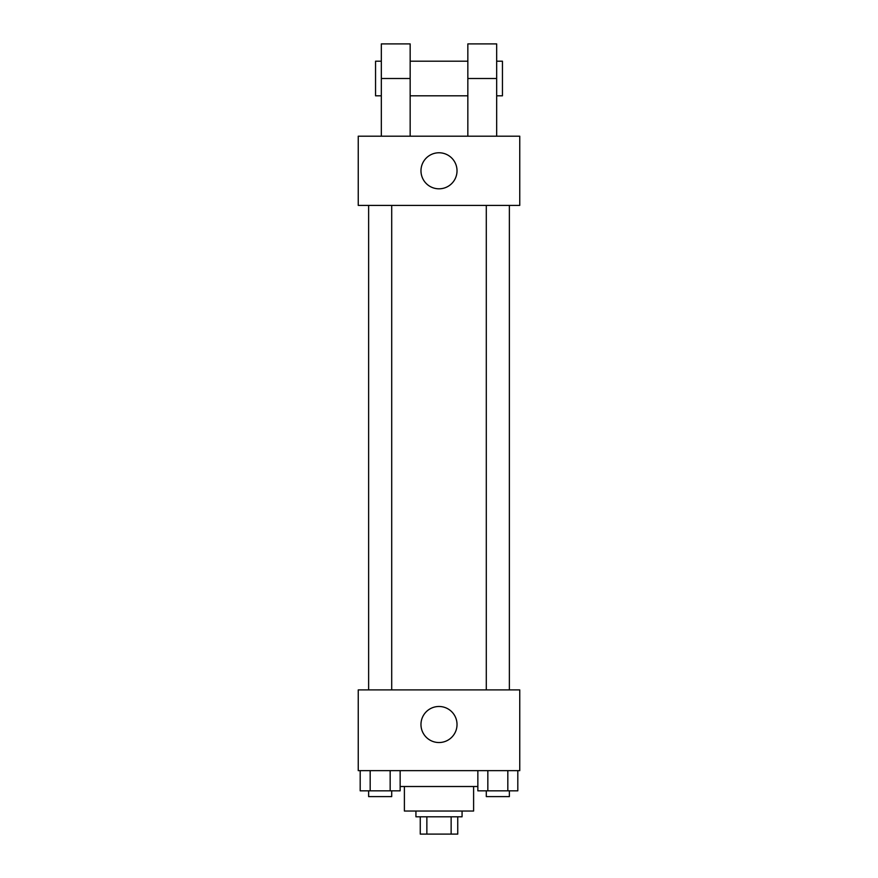 <?xml version="1.0" encoding="UTF-8"?>
<svg xmlns="http://www.w3.org/2000/svg" width="878" height="878" viewBox="0 0 878 878"><rect width="100%" height="100%" fill="white"/><g stroke="black" fill="none" stroke-linecap="round" stroke-linejoin="round"><path stroke-width="1.32" d="M451.138 816.792L451.138 834.1L420.255 834.1L420.255 816.792M451.138 834.1L457.745 834.1L457.745 816.792L457.745 834.1M462.069 811.031L462.069 816.792L415.931 816.792L415.931 811.031M426.862 816.792L426.862 834.1M473.604 786.512L473.604 811.031L404.396 811.031L404.396 786.512M477.851 786.512L400.149 786.512M519.754 770.654L358.246 770.654L358.246 689.899L519.754 689.899L519.754 770.654M457.021 724.515A18.021 18.021 0 0 1 429.99 740.121A18.021 18.021 0 0 1 429.99 708.897A18.021 18.021 0 0 1 457.021 724.515M486.291 689.899L486.291 205.397M391.709 205.397L391.709 689.899M519.754 205.397L358.246 205.397L358.246 136.189L519.754 136.189L519.754 205.397L358.246 205.397M517.811 770.654L517.811 790.837L477.851 790.837L477.851 770.654M507.824 770.654L507.824 790.837M487.839 770.654L487.839 790.837M509.372 790.837L509.372 796.609L486.291 796.609L486.291 790.837M400.149 770.654L400.149 790.837L360.189 790.837L360.189 770.654M390.161 770.654L390.161 790.837M370.176 770.654L370.176 790.837M391.709 790.837L391.709 796.609L368.628 796.609L368.628 790.837M420.979 170.793A18.021 18.021 0 0 1 448.01 155.186A18.021 18.021 0 0 1 448.01 186.399A18.021 18.021 0 0 1 420.979 170.793M467.842 136.189L467.842 78.504L496.674 78.504L496.674 43.9L467.842 43.9L467.842 78.504M467.842 61.208L410.158 61.208M381.326 136.189L381.326 78.504L410.158 78.504L410.158 136.189M410.158 78.504L410.158 43.9L381.326 43.9L381.326 78.504M496.674 136.189L496.674 78.504M496.674 95.812L502.446 95.812L502.446 61.208L496.674 61.208M381.326 61.208L375.554 61.208L375.554 95.812L381.326 95.812M509.372 689.899L509.372 205.397M368.628 205.397L368.628 689.899M467.842 95.812L410.158 95.812"/></g></svg>
